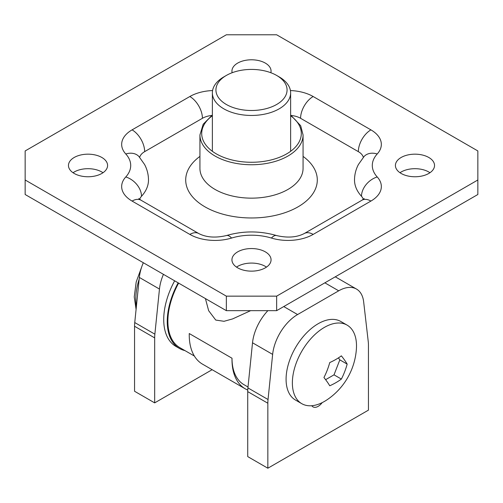 <?xml version="1.0" encoding="UTF-8"?>
<svg xmlns="http://www.w3.org/2000/svg" width="503" height="503" viewBox="0 0 503 503"><rect width="100%" height="100%" fill="white"/><g stroke="black" fill="none" stroke-linecap="round" stroke-linejoin="round"><path stroke-width="0.75" d="M226.35 104.479A35.568 20.535 0 0 0 276.65 104.479A35.568 20.535 0 0 0 276.65 75.437L279.165 76.89A39.127 22.591 180 0 1 290.627 92.866A39.127 22.591 180 0 1 266.471 113.735A39.127 22.591 180 0 1 223.835 108.837A39.127 22.591 180 0 1 212.373 92.866A39.127 22.591 180 0 1 223.835 76.89L226.35 75.437A35.568 20.535 0 0 0 226.35 104.479M205.419 298.587L208.651 310.684L215.749 320.065L224.024 321.298L232.644 318.902L250.626 310.665M178.615 283.107A57.795 33.368 120 0 0 179.848 347.655L194.372 356.042M248.01 387.008L243.98 384.682A57.795 33.368 120 0 1 232.009 358.224L189.254 333.539A64.019 36.964 120 0 0 202.502 364.141L245.257 388.825A64.019 36.964 120 0 0 247.765 390.064M232.009 358.224A64.019 36.964 120 0 0 245.257 388.825M279.165 76.89L276.65 75.437A35.568 20.535 0 0 0 226.35 75.437M292.369 382.909A45.345 26.181 -60 0 1 324.435 327.371A45.345 26.181 -60 0 1 347.108 325.12A45.345 26.181 -60 0 1 356.501 345.882A45.345 26.181 -60 0 1 356.394 348.994A66.71 66.71 0 0 1 327.076 399.772A45.345 26.181 -60 0 1 324.435 401.425A45.345 26.181 -60 0 1 301.762 403.67A45.345 26.181 -60 0 1 292.369 382.909M301.762 403.67L295.475 400.036A45.345 26.181 -60 0 1 288.521 363.7A45.345 26.181 -60 0 1 318.148 323.737A45.345 26.181 -60 0 1 340.82 321.492L347.108 325.12M347.171 364.109A65.176 13.776 -141.2 0 0 341.367 355.847A65.176 37.631 180 0 1 329.748 362.556A65.176 51.4 95.1 0 1 323.938 377.52A65.176 13.776 38.8 0 1 329.748 385.788A65.176 37.631 -0 0 0 341.367 379.08A65.176 51.4 -84.9 0 0 347.171 364.109L339.827 359.865L338.431 357.885M325.617 379.683L334.017 374.836L339.827 359.865M334.017 374.836L341.367 379.08M303.07 134.974L303.07 168.373A51.57 29.778 180 0 1 271.236 195.881A51.57 29.778 180 0 1 215.032 189.424A51.57 29.778 180 0 1 199.93 168.373L199.93 134.974A51.57 29.778 180 0 0 215.032 156.024A51.57 29.778 180 0 0 271.236 162.482A51.57 29.778 180 0 0 303.07 134.974L300.687 125.725L290.627 115.011M199.93 156.395A65.799 37.989 0 0 0 204.972 206.846A65.799 37.989 0 0 0 295.267 208.355A65.799 37.989 0 0 0 303.07 156.395M74.193 173.453A19.56 11.292 180 0 1 68.465 165.468A19.56 11.292 180 0 1 80.537 155.031A19.56 11.292 180 0 1 101.858 157.483A19.56 11.292 180 0 1 107.585 165.468A19.56 11.292 180 0 1 95.513 175.899A19.56 11.292 180 0 1 74.193 173.453M73.042 172.724A19.56 11.292 180 0 1 101.858 172.001A19.56 11.292 180 0 1 103.008 172.724M232.147 72.734A19.56 11.292 180 0 1 231.94 71.086A19.56 11.292 180 0 1 244.012 60.649A19.56 11.292 180 0 1 265.333 63.101A19.56 11.292 180 0 1 271.06 71.086A19.56 11.292 180 0 1 270.853 72.734M401.143 173.453A19.56 11.292 180 0 1 395.415 165.468A19.56 11.292 180 0 1 407.487 155.031A19.56 11.292 180 0 1 428.808 157.483A19.56 11.292 180 0 1 434.535 165.468A19.56 11.292 180 0 1 422.463 175.899A19.56 11.292 180 0 1 401.143 173.453M399.992 172.724A19.56 11.292 180 0 1 428.808 172.001A19.56 11.292 180 0 1 429.958 172.724M237.668 267.835A19.56 11.292 180 0 1 231.94 259.85A19.56 11.292 180 0 1 244.012 249.413A19.56 11.292 180 0 1 265.333 251.858A19.56 11.292 180 0 1 271.06 259.85A19.56 11.292 180 0 1 258.988 270.281A19.56 11.292 180 0 1 237.668 267.835M236.517 267.106A19.56 11.292 180 0 1 265.333 266.383A19.56 11.292 180 0 1 266.483 267.106M363.298 199.351A17.781 10.267 0 0 0 361.494 196.277A60.467 34.908 180 0 1 354.508 179.986C354.552 174.497 355.86 169.322 358.438 164.468L364.097 156.49A17.781 12.845 -137.6 0 1 377.225 153.968A42.68 24.641 0 0 0 377.225 176.962A35.568 20.535 180 0 1 370.918 201.068L313.162 234.411A35.568 20.535 180 0 1 271.419 238.051A42.68 24.641 0 0 0 231.581 238.051A35.568 20.535 180 0 1 189.838 234.411L132.082 201.068A35.568 20.535 180 0 1 125.775 176.962A42.68 24.641 0 0 0 125.775 153.968A35.568 20.535 180 0 1 132.082 129.868L189.838 96.519A35.568 20.535 180 0 1 212.58 90.553M363.342 157.338A17.781 10.267 0 0 0 358.343 151.648L300.587 118.299A17.781 10.267 0 0 0 291.281 115.47M211.719 115.47A17.781 10.267 0 0 0 202.413 118.299L144.657 151.648A17.781 10.267 0 0 0 139.658 157.338M125.775 153.968A17.781 12.845 137.6 0 1 138.903 156.49L144.562 164.468C147.14 169.322 148.448 174.497 148.492 179.986A60.467 34.908 180 0 1 141.506 196.277A17.781 10.267 0 0 0 139.696 199.351M276.65 296.148L477.85 179.986L477.85 194.504L276.65 310.665L226.35 310.665L25.15 194.504L25.15 179.986L226.35 296.148L276.65 296.148L276.65 310.665M477.85 179.986L477.85 150.944L276.65 34.782L226.35 34.782L25.15 150.944L25.15 179.986M226.35 310.665L226.35 296.148M163.437 274.349A35.568 20.535 120 0 0 159.464 289.055L154.867 334.174A35.568 20.535 120 0 0 154.673 337.89L154.673 402.878L212.134 369.699M154.673 402.878L134.553 391.259L134.553 326.271A35.568 20.535 -60 0 1 134.747 322.561L154.867 334.174M159.464 289.055L139.344 277.442L134.747 322.561M139.344 277.442A35.568 20.535 -60 0 1 143.317 262.729M311.785 405.726A10.311 5.954 120 0 0 312.992 406.87A10.311 5.954 120 0 0 318.148 406.361A10.311 5.954 120 0 0 322.171 402.639M267.848 468.218L368.447 410.134L368.447 345.146A35.568 20.535 120 0 0 368.253 341.656L363.656 301.85A35.568 20.535 120 0 0 356.482 289.055A35.568 20.535 120 0 0 338.701 290.816L297.594 314.551A35.568 20.535 120 0 0 272.639 354.395L268.042 399.514A35.568 20.535 120 0 0 267.848 403.23L267.848 468.218L247.728 456.598L247.728 391.617A35.568 20.535 -60 0 1 247.922 387.901L268.042 399.514M272.639 354.395L252.519 342.782L247.922 387.901M252.519 342.782A35.568 20.535 -60 0 1 267.879 310.665M335.212 276.857A35.568 20.535 -60 0 1 336.362 277.442L356.482 289.055M178.169 282.856A58.688 33.883 120 0 0 179.401 348.428A58.688 33.883 120 0 0 184.934 350.591M174.648 280.819A58.688 33.883 120 0 0 175.88 346.391L179.401 348.428M139.168 279.14A53.349 30.802 120 0 0 135.81 299.052A53.349 30.802 120 0 0 136.395 306.365M212.373 115.74A49.797 28.746 0 0 0 216.29 153.849A49.797 28.746 0 0 0 284.566 155.018A49.797 28.746 0 0 0 290.627 115.74M290.42 90.553A35.568 20.535 180 0 1 313.162 96.519L370.918 129.868A35.568 20.535 180 0 1 377.225 153.968M132.082 129.868A17.781 10.267 60 0 1 144.657 151.648M189.838 96.519A17.781 10.267 60 0 1 202.413 118.299M141.506 196.277A17.781 12.845 -137.6 0 0 125.775 176.962M138.822 198.553L140.972 200.188A17.781 10.267 120 0 0 132.082 201.068M140.972 200.188L198.729 233.53A17.781 10.267 120 0 0 189.838 234.411M313.162 96.519A17.781 10.267 120 0 0 300.587 118.299M198.729 233.53C206.255 237.416 215.479 238.095 226.4 235.561A17.781 6.778 73.1 0 1 231.581 238.051M370.918 129.868A17.781 10.267 120 0 0 358.343 151.648M226.4 235.561C243.131 230.739 259.869 230.739 276.6 235.561A17.781 6.778 106.9 0 0 271.419 238.051M276.6 235.561C287.521 238.095 296.745 237.416 304.271 233.53A17.781 10.267 60 0 1 313.162 234.411M377.225 176.962A17.781 12.845 137.6 0 0 361.494 196.277M304.271 233.53L362.028 200.188A17.781 10.267 60 0 1 370.918 201.068M154.673 337.89L134.553 326.271M338.701 290.816L324.869 282.831M283.761 306.566L297.594 314.551M267.848 403.23L247.728 391.617M290.627 151.302L290.627 92.866M212.373 151.302L212.373 92.866M136.087 309.42L134.244 296.877L136.206 281.95L141.827 266.577M364.178 198.553L362.028 200.188M212.373 115.011L203.187 124.222L199.93 134.974"/></g></svg>

